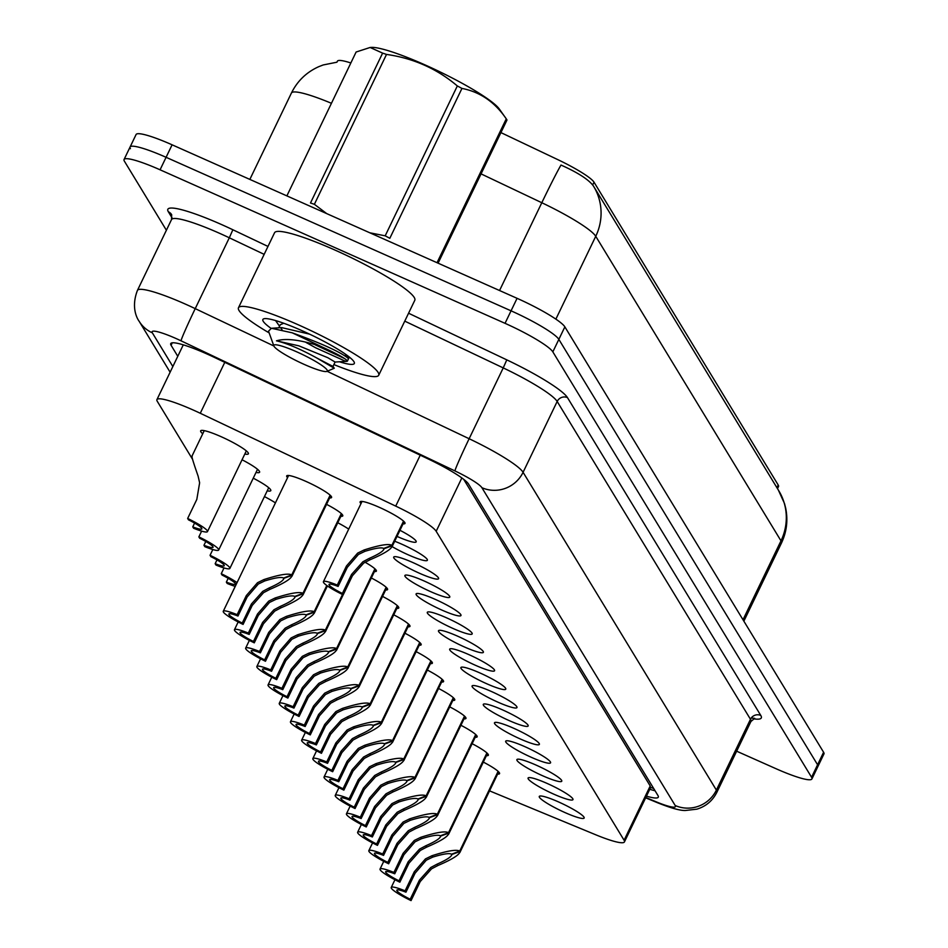 <?xml version="1.0" encoding="UTF-8"?>
<svg xmlns="http://www.w3.org/2000/svg" width="948" height="948" viewBox="0 0 948 948"><rect width="100%" height="100%" fill="white"/><g stroke="black" fill="none" stroke-linecap="round" stroke-linejoin="round"><path stroke-width="1.42" d="M558.49 801.913A24.909 3.46 25.7 0 1 584.158 818.029A24.909 3.46 25.7 0 1 564.949 812.555A24.909 3.46 25.7 0 1 539.282 796.439A24.909 3.46 25.7 0 1 558.49 801.913M547.292 783.51A24.909 3.46 25.7 0 1 572.959 799.626A24.909 3.46 25.7 0 1 553.75 794.14A24.909 3.46 25.7 0 1 528.083 778.024A24.909 3.46 25.7 0 1 547.292 783.51M536.094 765.095A24.909 3.46 25.7 0 1 561.761 781.211A24.909 3.46 25.7 0 1 542.552 775.725A24.909 3.46 25.7 0 1 516.885 759.609A24.909 3.46 25.7 0 1 536.094 765.095M524.896 746.68A24.909 3.46 25.7 0 1 550.563 762.796A24.909 3.46 25.7 0 1 531.354 757.322A24.909 3.46 25.7 0 1 505.687 741.206A24.909 3.46 25.7 0 1 524.896 746.68M513.697 728.265A24.909 3.46 25.7 0 1 539.365 744.393A24.909 3.46 25.7 0 1 520.156 738.907A24.909 3.46 25.7 0 1 494.489 722.791A24.909 3.46 25.7 0 1 513.697 728.265M502.499 709.862A24.909 3.46 25.7 0 1 528.166 725.978A24.909 3.46 25.7 0 1 508.958 720.492A24.909 3.46 25.7 0 1 483.29 704.376A24.909 3.46 25.7 0 1 502.499 709.862M491.301 691.447A24.909 3.46 25.7 0 1 516.968 707.564A24.909 3.46 25.7 0 1 497.759 702.089A24.909 3.46 25.7 0 1 472.092 685.961A24.909 3.46 25.7 0 1 491.301 691.447M480.103 673.033A24.909 3.46 25.7 0 1 505.77 689.149A24.909 3.46 25.7 0 1 486.561 683.674A24.909 3.46 25.7 0 1 460.894 667.558A24.909 3.46 25.7 0 1 480.103 673.033M468.904 654.63A24.909 3.46 25.7 0 1 494.572 670.746A24.909 3.46 25.7 0 1 475.363 665.259A24.909 3.46 25.7 0 1 449.696 649.143A24.909 3.46 25.7 0 1 468.904 654.63M457.706 636.215A24.909 3.46 25.7 0 1 483.373 652.331A24.909 3.46 25.7 0 1 464.165 646.844A24.909 3.46 25.7 0 1 438.497 630.728A24.909 3.46 25.7 0 1 457.706 636.215M446.508 617.8A24.909 3.46 25.7 0 1 472.175 633.916A24.909 3.46 25.7 0 1 452.966 628.441A24.909 3.46 25.7 0 1 427.299 612.325A24.909 3.46 25.7 0 1 446.508 617.8M435.31 599.397A24.909 3.46 25.7 0 1 460.977 615.513A24.909 3.46 25.7 0 1 441.768 610.026A24.909 3.46 25.7 0 1 416.101 593.91A24.909 3.46 25.7 0 1 435.31 599.397M424.111 580.982A24.909 3.46 25.7 0 1 449.779 597.098A24.909 3.46 25.7 0 1 430.57 591.611A24.909 3.46 25.7 0 1 404.903 575.495A24.909 3.46 25.7 0 1 424.111 580.982M412.913 562.567A24.909 3.46 25.7 0 1 438.58 578.683A24.909 3.46 25.7 0 1 419.371 573.208A24.909 3.46 25.7 0 1 393.704 557.08A24.909 3.46 25.7 0 1 412.913 562.567M394.7 541.249A24.909 3.46 25.7 0 1 401.715 544.152A24.909 3.46 25.7 0 1 427.382 560.268A24.909 3.46 25.7 0 1 408.173 554.793A24.909 3.46 25.7 0 1 392.116 546.605M399.961 530.299A24.909 3.46 25.7 0 1 416.184 541.865A24.909 3.46 25.7 0 1 397.022 536.402M360.987 503.613A24.909 3.46 25.7 0 1 360.11 501.848A24.909 3.46 25.7 0 1 379.319 507.334A24.909 3.46 25.7 0 1 404.986 523.45A24.909 3.46 25.7 0 1 403.066 523.865M483.326 762.097A24.909 3.46 25.7 0 1 499.549 773.663A24.909 3.46 25.7 0 1 497.629 774.078M472.128 743.694A24.909 3.46 25.7 0 1 488.35 755.26A24.909 3.46 25.7 0 1 486.431 755.663M460.929 725.279A24.909 3.46 25.7 0 1 477.152 736.845A24.909 3.46 25.7 0 1 475.232 737.26M449.731 706.864A24.909 3.46 25.7 0 1 465.954 718.43A24.909 3.46 25.7 0 1 464.034 718.845M438.533 688.449A24.909 3.46 25.7 0 1 454.756 700.015A24.909 3.46 25.7 0 1 452.836 700.43M427.335 670.046A24.909 3.46 25.7 0 1 443.557 681.612A24.909 3.46 25.7 0 1 441.638 682.015M416.136 651.631A24.909 3.46 25.7 0 1 432.359 663.197A24.909 3.46 25.7 0 1 430.439 663.612M404.938 633.217A24.909 3.46 25.7 0 1 421.161 644.782A24.909 3.46 25.7 0 1 419.241 645.197M393.74 614.814A24.909 3.46 25.7 0 1 409.963 626.379A24.909 3.46 25.7 0 1 408.043 626.782M382.542 596.399A24.909 3.46 25.7 0 1 398.764 607.964A24.909 3.46 25.7 0 1 396.845 608.379M371.343 577.984A24.909 3.46 25.7 0 1 387.566 589.549A24.909 3.46 25.7 0 1 385.646 589.964M365.063 562.235A24.909 3.46 25.7 0 1 376.368 571.134A24.909 3.46 25.7 0 1 374.448 571.549M337.749 522.751A24.909 3.46 25.7 0 1 348.71 529.114M326.55 504.336A24.909 3.46 25.7 0 1 342.773 515.902A24.909 3.46 25.7 0 1 340.853 516.316M287.576 477.662A24.909 3.46 25.7 0 1 286.699 475.896A24.909 3.46 25.7 0 1 305.908 481.383A24.909 3.46 25.7 0 1 331.575 497.499A24.909 3.46 25.7 0 1 329.655 497.901M264.445 496.586A26.497 3.685 25.7 0 1 275.441 502.878M253.246 478.183A26.497 3.685 25.7 0 1 270.796 490.637A26.497 3.685 25.7 0 1 267.206 490.839M242.048 459.768A26.497 3.685 25.7 0 1 259.598 472.223A26.497 3.685 25.7 0 1 256.007 472.436M202.73 433.769A26.497 3.685 25.7 0 1 200.656 430.842A26.497 3.685 25.7 0 1 221.085 436.673A26.497 3.685 25.7 0 1 248.4 453.819A26.497 3.685 25.7 0 1 244.809 454.021M489.547 790.857L595.581 834.714A46.689 6.494 -154.3 0 0 624.436 841.919A46.689 6.494 -154.3 0 0 624.092 840.236L436.175 531.283A46.689 6.494 -154.3 0 0 395.719 506.114L200.277 413.269A46.689 6.494 -154.3 0 0 192.93 409.903A46.689 6.494 -154.3 0 0 156.93 399.618A46.689 6.494 -154.3 0 0 157.273 401.3L192.562 459.318M777.49 488.647L778.509 486.525A42.02 5.854 -154.3 0 0 778.201 485.009L594.017 182.182A42.02 5.854 -154.3 0 0 557.602 159.537L500.923 132.602M350.843 62.971A42.02 5.854 -154.3 0 0 337.405 61.182L336.919 62.201M624.436 841.919L650.529 787.705L650.21 785.975L463.714 479.356M166.386 230.234L124.401 161.196A46.689 6.494 25.7 0 1 124.058 159.525A46.689 6.494 25.7 0 1 160.07 169.799L505.035 323.327A46.689 6.494 25.7 0 1 552.838 351.874L811.571 777.265L817.579 764.763A46.689 6.494 25.7 0 1 817.923 766.434A46.689 6.494 25.7 0 0 817.579 764.763L558.846 339.372L817.579 764.763L823.599 752.262A46.689 6.494 25.7 0 1 823.942 753.944L811.915 778.936A46.689 6.494 25.7 0 1 775.902 768.662L736.643 751.195M505.035 323.327L511.055 310.826A46.689 6.494 25.7 0 1 558.846 339.372A46.689 6.494 25.7 0 0 511.055 310.826L166.09 157.309L511.055 310.826L517.075 298.324A46.689 6.494 25.7 0 1 564.866 326.87L823.599 752.262M130.421 148.706A46.689 6.494 25.7 0 1 130.077 147.023A46.689 6.494 25.7 0 1 166.09 157.309A46.689 6.494 25.7 0 0 130.077 147.023L136.085 134.521A46.689 6.494 25.7 0 1 172.098 144.807L517.075 298.324M778.225 489.843L593.614 186.318A54.474 52.744 -31.3 0 0 593.448 186.045L593.614 186.318A54.474 52.744 -31.3 0 1 595.747 236.289A62.26 8.662 -154.3 0 0 541.806 202.73A54.474 1.979 -64.6 0 1 560.991 165.047C578.079 172.702 588.898 179.705 593.448 186.045L594.242 187.36M646.465 796.154A46.689 6.494 -154.3 0 0 658.291 797.173A46.689 6.494 -154.3 0 0 657.948 795.502L468.537 484.073A46.689 6.494 -154.3 0 0 428.081 458.903L214.082 357.254A46.689 6.494 -154.3 0 0 206.735 353.877A46.689 6.494 -154.3 0 0 170.735 343.603A46.689 6.494 -154.3 0 0 171.078 345.273L177.774 356.294M811.571 777.265A46.689 6.494 25.7 0 1 811.915 778.936M192.183 456.438C191.295 455.656 193.262 462.233 198.12 476.145L199.625 482.793L196.817 499.418L187.657 518.473A23.345 3.247 -154.3 0 1 207.47 531.615L246.326 450.881M187.657 518.473L188.486 519.836A17.123 2.382 25.7 0 1 201.853 528.913A17.123 2.382 25.7 0 1 192.764 526.875L193.593 528.237A23.345 3.247 -154.3 0 0 207.47 531.615M194.589 523.083L192.764 526.875M330.449 495.484L292.02 575.353C291.783 578.481 284.4 583.15 269.86 589.372L263.556 592.678L252.251 605.381L243.079 624.424A23.345 3.247 -154.3 0 1 223.266 611.282A23.345 3.247 -154.3 0 1 237.142 614.66L246.302 595.617L257.501 582.712L263.899 579.584C279.222 574.642 288.5 573.09 291.747 574.915L330.129 495.176M291.747 574.915L283.559 578.055C281.426 576.751 275.145 577.723 264.729 580.946L258.306 584.039L247.144 596.979L237.972 616.034A17.123 2.382 25.7 0 0 228.871 613.984A17.123 2.382 25.7 0 0 242.25 623.061L251.41 604.006L262.75 591.351L269.031 588.009C278.783 583.695 283.689 580.484 283.748 578.375L292.02 575.353L291.866 576.42L330.698 495.733M283.642 579.157L283.985 577.889M237.142 614.66L237.972 616.034M242.25 623.061L243.079 624.424M403.86 521.447L392.164 545.752C391.927 548.88 384.544 553.561 370.004 559.782L363.7 563.088L352.395 575.78L343.223 594.834A23.345 3.247 -154.3 0 1 323.41 581.693A23.345 3.247 -154.3 0 1 337.287 585.07L346.458 566.015L357.645 553.111L364.044 549.994C379.366 545.053 388.656 543.488 391.891 545.325L403.54 521.139M391.891 545.325L383.703 548.454C381.57 547.162 375.289 548.122 364.873 551.357L358.451 554.45L347.288 567.378L338.116 586.433A17.123 2.382 25.7 0 0 329.015 584.395A17.123 2.382 25.7 0 0 342.394 593.46L351.566 574.417L362.894 561.761L369.175 558.419C378.927 554.106 383.833 550.895 383.893 548.774L392.164 545.752L392.01 546.83L404.109 521.684M383.786 549.556L384.13 548.288M337.287 585.07L338.116 586.433M342.394 593.46L343.223 594.834M201.628 531.117L198.855 536.888A23.345 3.247 -154.3 0 1 218.668 550.03L257.524 469.296M198.855 536.888L199.684 538.251A17.123 2.382 25.7 0 1 213.051 547.328A17.123 2.382 25.7 0 1 203.962 545.278L204.792 546.652A23.345 3.247 -154.3 0 0 218.668 550.03M205.787 541.486L203.962 545.278M212.826 549.532L210.053 555.291A23.345 3.247 -154.3 0 1 229.866 568.433L268.722 487.699M210.053 555.291L210.883 556.666A17.123 2.382 25.7 0 1 224.249 565.743A17.123 2.382 25.7 0 1 215.16 563.693L215.99 565.067A23.345 3.247 -154.3 0 0 229.866 568.433M216.985 559.901L215.16 563.693M224.024 567.947L221.251 573.706A23.345 3.247 -154.3 0 1 237.059 582.617M221.251 573.706L222.081 575.069A17.123 2.382 25.7 0 1 235.448 584.146A17.123 2.382 25.7 0 1 226.359 582.108L227.188 583.47A23.345 3.247 -154.3 0 0 235.258 586.374M228.184 578.316L226.359 582.108M235.222 586.362L232.45 592.121A23.345 3.247 -154.3 0 1 232.485 592.133L232.45 592.121M341.647 513.899L303.218 593.768C302.981 596.896 295.598 601.565 281.058 607.787L274.754 611.093L263.449 623.796L254.277 642.839A23.345 3.247 -154.3 0 1 234.464 629.697A23.345 3.247 -154.3 0 1 248.34 633.074L257.501 614.02L268.699 601.127L275.098 597.998C290.42 593.057 299.698 591.505 302.945 593.33L341.327 513.591M302.945 593.33L294.757 596.458C292.624 595.166 286.343 596.138 275.927 599.361L269.505 602.454L258.342 615.394L249.17 634.437A17.123 2.382 25.7 0 0 240.069 632.399A17.123 2.382 25.7 0 0 253.448 641.476L262.608 622.421L273.948 609.765L280.229 606.424C289.981 602.11 294.887 598.899 294.947 596.778L303.218 593.768L303.064 594.834L341.896 514.148M294.84 597.572L295.183 596.304M248.34 633.074L249.17 634.437M253.448 641.476L254.277 642.839M327.131 585.734L314.416 612.171C314.179 615.299 306.796 619.98 292.257 626.201L285.952 629.508L274.647 642.199L265.476 661.254A23.345 3.247 -154.3 0 1 245.662 648.112A23.345 3.247 -154.3 0 1 259.539 651.489L268.699 632.435L279.897 619.53L286.296 616.413C301.618 611.472 310.897 609.908 314.144 611.744L326.787 585.485M314.144 611.744L305.955 614.873C303.822 613.581 297.542 614.541 287.126 617.776L280.703 620.869L269.54 633.797L260.368 652.852A17.123 2.382 25.7 0 0 251.267 650.814A17.123 2.382 25.7 0 0 264.646 659.879L273.806 640.836L285.147 628.18L291.427 624.839C301.18 620.525 306.086 617.314 306.145 615.193L314.416 612.171L314.262 613.249L327.404 585.923M306.038 615.975L306.382 614.707M259.539 651.489L260.368 652.852M264.646 659.879L265.476 661.254M342.892 594.669L325.614 630.586C325.377 633.714 317.995 638.383 303.455 644.604L297.151 647.922L285.846 660.614L276.674 679.657A23.345 3.247 -154.3 0 1 256.861 666.515A23.345 3.247 -154.3 0 1 270.737 669.892L279.897 650.849L291.095 637.945L297.494 634.816C312.816 629.875 322.095 628.323 325.342 630.147L342.512 594.491M325.342 630.147L317.153 633.288C315.02 631.984 308.74 632.956 298.324 636.179L291.901 639.272L280.738 652.212L271.566 671.267A17.123 2.382 25.7 0 0 262.466 669.217A17.123 2.382 25.7 0 0 275.844 678.294L285.004 659.251L296.345 646.583L302.625 643.242C312.378 638.94 317.284 635.717 317.343 633.608L325.614 630.586L325.46 631.664L343.188 594.811M317.236 634.39L317.58 633.122M270.737 669.892L271.566 671.267M275.844 678.294L276.674 679.657M269.149 332.89A77.819 10.831 25.7 0 1 238.469 307.756A77.819 10.831 25.7 0 1 298.478 324.891A77.819 10.831 25.7 0 1 378.714 375.254A77.819 10.831 25.7 0 1 333.874 364.577M238.469 307.756L274.553 232.758A77.819 10.831 25.7 0 1 334.573 249.893A77.819 10.831 25.7 0 1 414.809 300.255L378.714 375.254M270.986 328.304A50.754 7.063 25.7 0 1 263.745 318.824A50.754 7.063 25.7 0 1 301.997 330.662A50.754 7.063 25.7 0 1 354.291 362.397A50.754 7.063 25.7 0 1 339.514 361.804M347.762 357.74L350.286 357.846M347.193 356.934L350.096 357.692M437.028 262.703L506.268 118.844A84.052 11.696 25.7 0 1 506.659 119.448A84.052 11.696 25.7 0 1 506.979 120.017L438.083 263.177M306.026 342.453L315.672 347.798L345.096 361.081L347.383 361.164L346.767 360.228C343.816 357.574 335.568 353.142 322.012 346.932L321.526 346.684C301.132 339.894 286.118 337.938 276.472 340.83C287.019 343.33 300.421 349.03 316.679 357.929L334.265 368.239L326.764 371.426A29.649 4.124 25.7 0 1 299.722 362.337A29.649 4.124 25.7 0 1 274.067 346.376A29.649 4.124 25.7 0 1 273.865 345.961A29.649 4.124 25.7 0 1 297.648 352.253A29.649 4.124 25.7 0 1 327.072 369.957A29.649 4.124 25.7 0 1 326.764 371.426M315.364 344.906L344.243 358.391M347.383 361.164L348.414 359.019L347.833 358.012C339.668 351.661 321.123 343.259 292.209 332.819L321.526 346.684M645.801 797.517L656.182 801.818A31.13 4.337 -154.3 0 0 675.189 805.504L481.892 487.687A31.13 4.337 -154.3 0 0 454.921 470.907L181.009 340.806A31.13 4.337 -154.3 0 0 176.115 338.555A31.13 4.337 -154.3 0 0 152.332 332.819A31.13 30.146 -31.3 0 1 139.107 321.218C138.088 319.891 130.409 308.645 137.424 290.42A62.26 8.662 25.7 0 1 185.441 304.13A62.26 8.662 25.7 0 1 195.229 308.633L273.877 345.984L268.521 331.172L271.424 328.269L292.209 332.819M382.613 53.124A84.052 11.696 25.7 0 1 386.511 54.427L314.381 204.306A84.052 11.696 25.7 0 0 310.482 203.002L382.613 53.124L370.123 47.471L371.391 47.4A73.15 10.179 25.7 0 1 438.663 71.23A73.15 10.179 25.7 0 1 499.252 108.937L506.268 118.844C494.785 102.017 480.02 91.885 461.949 88.425L389.818 238.304A84.052 11.696 25.7 0 0 385.196 235.827L457.327 85.948A84.052 11.696 25.7 0 1 461.949 88.425M314.381 204.306L326.728 213.62M369.827 232.793L385.196 235.827M370.123 47.471L356.116 52.022L286.877 195.881M457.327 85.948C437.016 68.742 413.411 58.231 386.511 54.427M309.581 334.146L281.734 327.629L271.424 328.269M346.944 361.342L335.094 362.041L332.973 366.449L316.679 357.929M283.689 323.232L280.252 324.785L278.783 327.818M280.679 327.747L282.089 329.797M335.094 362.041L327.795 357.704L298.869 345.842L276.472 340.83M375.242 569.132L336.813 649.001C336.576 652.129 329.193 656.798 314.653 663.019L308.349 666.325L297.044 679.029L287.872 698.072A23.345 3.247 -154.3 0 1 268.059 684.93A23.345 3.247 -154.3 0 1 281.935 688.307L291.095 669.264L302.293 656.36L308.692 653.231C324.015 648.29 333.293 646.737 336.54 648.562L374.922 568.824M336.54 648.562L328.352 651.703C326.219 650.399 319.938 651.371 309.522 654.594L303.099 657.687L291.937 670.627L282.765 689.67A17.123 2.382 25.7 0 0 273.664 687.632A17.123 2.382 25.7 0 0 287.043 696.709L296.203 677.654L307.543 664.998L313.824 661.657C323.576 657.343 328.482 654.132 328.541 652.011L336.813 649.001L336.659 650.067L375.491 569.381M328.435 652.805L328.778 651.537M281.935 688.307L282.765 689.67M287.043 696.709L287.872 698.072M386.44 587.547L348.011 667.404C347.774 670.532 340.391 675.213 325.851 681.434L319.547 684.74L308.242 697.432L299.07 716.487A23.345 3.247 -154.3 0 1 279.257 703.345A23.345 3.247 -154.3 0 1 293.133 706.722L302.293 687.667L313.492 674.775L319.891 671.646C335.213 666.705 344.491 665.152 347.738 666.977L386.12 587.239M347.738 666.977L339.55 670.106C337.417 668.814 331.136 669.774 320.72 673.009L314.298 676.102L303.135 689.042L293.963 708.085A17.123 2.382 25.7 0 0 284.862 706.047A17.123 2.382 25.7 0 0 298.241 715.112L307.401 696.069L318.741 683.413L325.022 680.072C334.774 675.758 339.68 672.547 339.74 670.426L348.011 667.404L347.857 668.482L386.689 587.784M339.633 671.22L339.976 669.952M293.133 706.722L293.963 708.085M298.241 715.112L299.07 716.487M397.639 605.95L359.209 685.819C358.972 688.947 351.589 693.628 337.05 699.849L330.745 703.155L319.44 715.847L310.269 734.901A23.345 3.247 -154.3 0 1 290.455 721.76A23.345 3.247 -154.3 0 1 304.332 725.125L313.492 706.082L324.69 693.178L331.089 690.061C346.411 685.12 355.69 683.555 358.936 685.38L397.319 605.642M358.936 685.38L350.748 688.521C348.615 687.229 342.335 688.189 331.919 691.424L325.496 694.517L314.333 707.445L305.161 726.5A17.123 2.382 25.7 0 0 296.06 724.45A17.123 2.382 25.7 0 0 309.439 733.527L318.599 714.484L329.94 701.828L336.22 698.486C345.973 694.173 350.879 690.95 350.938 688.841L359.209 685.819L359.055 686.897L397.887 606.199M350.831 689.623L351.175 688.355M304.332 725.125L305.161 726.5M309.439 733.527L310.269 734.901M408.837 624.365L370.407 704.234C370.17 707.362 362.788 712.031 348.248 718.252L341.944 721.558L330.639 734.262L321.467 753.305A23.345 3.247 -154.3 0 1 301.654 740.163A23.345 3.247 -154.3 0 1 315.53 743.54L324.69 724.497L335.888 711.593L342.287 708.464C357.609 703.523 366.888 701.97 370.135 703.795L408.517 624.057M370.135 703.795L361.946 706.935C359.813 705.632 353.533 706.604 343.117 709.827L336.694 712.92L325.531 725.86L316.359 744.915A17.123 2.382 25.7 0 0 307.259 742.865A17.123 2.382 25.7 0 0 320.637 751.942L329.797 732.887L341.138 720.231L347.418 716.889C357.171 712.576 362.077 709.365 362.136 707.255L370.407 704.234L370.253 705.3L409.086 624.614M362.029 708.038L362.373 706.77M315.53 743.54L316.359 744.915M320.637 751.942L321.467 753.305M420.035 642.78L381.606 722.649C381.369 725.777 373.986 730.446 359.446 736.667L353.142 739.973L341.837 752.676L332.665 771.719A23.345 3.247 -154.3 0 1 312.852 758.578A23.345 3.247 -154.3 0 1 326.728 761.955L335.888 742.9L347.087 730.007L353.486 726.879C368.808 721.938 378.086 720.385 381.333 722.21L419.715 642.471M381.333 722.21L373.145 725.339C371.012 724.047 364.731 725.019 354.315 728.242L347.892 731.335L336.73 744.275L327.558 763.318A17.123 2.382 25.7 0 0 318.457 761.28A17.123 2.382 25.7 0 0 331.836 770.357L340.996 751.302L352.336 738.646L358.617 735.304C368.369 730.991 373.275 727.78 373.334 725.658L381.606 722.649L381.452 723.715L420.284 643.028M373.228 726.452L373.571 725.184M326.728 761.955L327.558 763.318M331.836 770.357L332.665 771.719M431.233 661.194L392.804 741.052C392.567 744.18 385.184 748.861 370.644 755.082L364.34 758.388L353.035 771.08L343.863 790.134A23.345 3.247 -154.3 0 1 324.05 776.993A23.345 3.247 -154.3 0 1 337.926 780.37L347.087 761.315L358.285 748.41L364.684 745.294C380.006 740.352 389.284 738.788 392.531 740.625L430.913 660.886M392.531 740.625L384.343 743.753C382.21 742.462 375.929 743.422 365.513 746.657L359.091 749.75L347.928 762.678L338.756 781.733A17.123 2.382 25.7 0 0 329.655 779.694A17.123 2.382 25.7 0 0 343.034 788.76L352.194 769.717L363.534 757.061L369.815 753.719C379.567 749.406 384.473 746.195 384.533 744.073L392.804 741.052L392.65 742.13L431.482 661.431M384.426 744.855L384.769 743.587M337.926 780.37L338.756 781.733M343.034 788.76L343.863 790.134M442.432 679.598L404.002 759.466C403.765 762.595 396.382 767.264 381.843 773.485L375.538 776.803L364.233 789.494L355.062 808.537A23.345 3.247 -154.3 0 1 335.248 795.396A23.345 3.247 -154.3 0 1 349.125 798.773L358.285 779.73L369.483 766.825L375.882 763.697C391.204 758.755 400.483 757.203 403.73 759.028L442.112 679.289M403.73 759.028L395.541 762.168C393.408 760.865 387.128 761.837 376.712 765.06L370.289 768.153L359.126 781.093L349.954 800.148A17.123 2.382 25.7 0 0 340.853 798.098A17.123 2.382 25.7 0 0 354.232 807.175L363.392 788.132L374.733 775.464L381.013 772.122C390.766 767.821 395.671 764.598 395.731 762.488L404.002 759.466L403.848 760.545L442.68 679.846M395.624 763.27L395.968 762.002M349.125 798.773L349.954 800.148M354.232 807.175L355.062 808.537M453.63 698.012L415.2 777.881C414.963 781.01 407.581 785.679 393.041 791.9L386.737 795.206L375.432 807.909L366.26 826.952A23.345 3.247 -154.3 0 1 346.447 813.811A23.345 3.247 -154.3 0 1 360.323 817.188L369.483 798.133L380.681 785.24L387.08 782.112C402.402 777.17 411.681 775.618 414.928 777.443L453.31 697.704M414.928 777.443L406.739 780.583C404.606 779.28 398.326 780.251 387.91 783.475L381.487 786.567L370.324 799.508L361.152 818.551A17.123 2.382 25.7 0 0 352.052 816.512A17.123 2.382 25.7 0 0 365.43 825.59L374.59 806.535L385.931 793.879L392.211 790.537C401.964 786.224 406.87 783.012 406.929 780.891L415.2 777.881L415.046 778.948L453.879 698.261M406.822 781.685L407.166 780.417M360.323 817.188L361.152 818.551M365.43 825.59L366.26 826.952M464.828 716.427L426.399 796.284C426.162 799.413 418.779 804.094 404.239 810.315L397.935 813.621L386.63 826.312L377.458 845.367A23.345 3.247 -154.3 0 1 357.645 832.226A23.345 3.247 -154.3 0 1 371.521 835.603L380.681 816.548L391.88 803.655L398.279 800.527C413.601 795.585 422.879 794.033 426.126 795.858L464.508 716.119M426.126 795.858L417.938 798.986C415.805 797.695 409.524 798.654 399.108 801.89L392.685 804.982L381.523 817.923L372.351 836.966A17.123 2.382 25.7 0 0 363.25 834.927A17.123 2.382 25.7 0 0 376.629 843.993L385.789 824.95L397.129 812.294L403.41 808.952C413.162 804.639 418.068 801.427 418.127 799.306L426.399 796.284L426.245 797.363L465.077 716.664M418.021 800.1L418.364 798.82M371.521 835.603L372.351 836.966M376.629 843.993L377.458 845.367M476.026 734.83L437.597 814.699C437.36 817.828 429.977 822.509 415.437 828.73L409.133 832.036L397.828 844.727L388.656 863.782A23.345 3.247 -154.3 0 1 368.843 850.64A23.345 3.247 -154.3 0 1 382.719 854.006L391.88 834.963L403.078 822.058L409.477 818.93C424.799 814 434.077 812.436 437.324 814.261L475.706 734.522M437.324 814.261L429.136 817.401C427.003 816.11 420.722 817.069 410.306 820.304L403.884 823.385L392.721 836.326L383.549 855.38A17.123 2.382 25.7 0 0 374.448 853.33A17.123 2.382 25.7 0 0 387.827 862.407L396.987 843.365L408.327 830.697L414.608 827.367C424.36 823.054 429.266 819.83 429.326 817.721L437.597 814.699L437.443 815.778L476.275 735.079M429.219 818.503L429.562 817.235M382.719 854.006L383.549 855.38M387.827 862.407L388.656 863.782M487.225 753.245L448.795 833.114C448.558 836.243 441.176 840.912 426.636 847.133L420.331 850.439L409.026 863.142L399.855 882.185A23.345 3.247 -154.3 0 1 380.041 869.043A23.345 3.247 -154.3 0 1 393.918 872.421L403.078 853.378L414.276 840.473L420.675 837.345C435.997 832.403 445.276 830.851 448.523 832.676L486.905 752.937M448.523 832.676L440.334 835.816C438.201 834.513 431.921 835.484 421.505 838.707L415.082 841.8L403.919 854.74L394.747 873.795A17.123 2.382 25.7 0 0 385.646 871.745A17.123 2.382 25.7 0 0 399.025 880.822L408.185 861.768L419.526 849.112L425.806 845.77C435.559 841.457 440.464 838.245 440.524 836.136L448.795 833.114L448.641 834.181L487.473 753.494M440.417 836.918L440.761 835.65M393.918 872.421L394.747 873.795M399.025 880.822L399.855 882.185M498.423 771.66L459.993 851.529C459.756 854.646 452.374 859.326 437.834 865.548L431.53 868.854L420.225 881.557L411.053 900.6A23.345 3.247 -154.3 0 1 391.24 887.458A23.345 3.247 -154.3 0 1 405.116 890.836L414.276 871.781L425.474 858.888L431.873 855.76C447.195 850.818 456.474 849.266 459.721 851.091L498.103 771.352M459.721 851.091L451.532 854.219C449.399 852.927 443.119 853.899 432.703 857.122L426.28 860.215L415.117 873.155L405.945 892.198A17.123 2.382 25.7 0 0 396.845 890.16A17.123 2.382 25.7 0 0 410.223 899.237L419.395 880.182L430.724 867.527L437.004 864.185C446.757 859.872 451.663 856.66 451.722 854.539L459.993 851.529L459.839 852.596L498.672 771.909M451.615 855.333L451.959 854.065M405.116 890.836L405.945 892.198M410.223 899.237L411.053 900.6M224.783 362.337L200.277 413.269M594.017 182.182L592.69 184.955M778.201 485.009L776.91 487.687M653.658 788.44A46.689 45.208 148.7 0 1 650.624 787.409M420.237 455.182L395.719 506.114M461.842 477.958L436.175 531.283M650.21 785.975L624.092 840.236M778.687 490.602A54.474 52.744 148.7 0 1 778.841 490.863A54.474 52.744 148.7 0 1 780.986 540.834L595.747 236.289L555.872 319.144M778.355 490.057L784.517 503.566L785.714 508.294C788.108 520.345 786.686 531.947 781.448 543.074A62.26 8.662 -154.3 0 0 780.986 540.834L743.007 619.755M499.549 290.538L541.806 202.73L481.051 173.875M331.433 103.296A62.26 8.662 -154.3 0 0 291.415 93.046L249.845 179.409M172.098 144.807L160.07 169.799M564.866 326.87L552.838 351.874M172.252 342.821L171.078 345.273M172.062 217.874L168.353 211.783A7.785 7.537 148.7 0 1 171.671 214.686L171.517 219.592A62.26 8.662 -154.3 0 1 219.521 233.291A62.26 8.662 -154.3 0 1 229.309 237.794L232.864 229.76L267.976 246.433M168.353 211.783A70.045 9.753 25.7 0 1 221.856 224.688A70.045 9.753 25.7 0 1 232.864 229.76M408.564 313.219L506.789 359.861A70.045 9.753 25.7 0 1 567.473 397.615L760.77 715.42A70.045 9.753 25.7 0 1 753.459 718.785M327.143 371.296L469.142 438.734L503.234 367.907L404.76 321.135M454.921 470.907A31.13 1.126 -64.6 0 1 469.142 438.734A62.26 8.662 25.7 0 1 523.083 472.294L557.175 401.466A62.26 8.662 -154.3 0 0 503.234 367.907L506.789 359.861M181.009 340.806A31.13 1.126 -64.6 0 1 195.229 308.633L229.309 237.794L264.16 254.348M481.892 487.687A31.13 30.146 -31.3 0 0 523.083 472.294L716.38 790.099L750.472 719.271L557.175 401.466A7.785 7.537 148.7 0 1 567.473 397.615M675.189 805.504A31.13 30.146 -31.3 0 0 716.38 790.099A62.26 8.662 25.7 0 1 716.842 792.338L750.935 721.511A62.26 8.662 -154.3 0 0 750.472 719.271A7.785 7.537 148.7 0 1 760.77 715.42M152.332 332.819L172.844 366.532M645.647 797.837L657.663 802.802A31.13 11.601 -67.5 0 1 656.182 801.818M251.41 604.006L252.251 605.381M269.031 588.009L269.86 589.372M263.899 579.584L264.729 580.946M246.302 595.617L247.144 596.979M351.566 574.417L352.395 575.78M369.175 558.419L370.004 559.782M364.044 549.994L364.873 551.357M346.458 566.015L347.288 567.378M262.608 622.421L263.449 623.796M280.229 606.424L281.058 607.787M275.098 597.998L275.927 599.361M257.501 614.02L258.342 615.394M273.806 640.836L274.647 642.199M291.427 624.839L292.257 626.201M286.296 616.413L287.126 617.776M268.699 632.435L269.54 633.797M285.004 659.251L285.846 660.614M302.625 643.242L303.455 644.604M297.494 634.816L298.324 636.179M279.897 650.849L280.738 652.212M296.203 677.654L297.044 679.029M313.824 661.657L314.653 663.019M308.692 653.231L309.522 654.594M291.095 669.264L291.937 670.627M307.401 696.069L308.242 697.432M325.022 680.072L325.851 681.434M319.891 671.646L320.72 673.009M302.293 687.667L303.135 689.042M318.599 714.484L319.44 715.847M336.22 698.486L337.05 699.849M331.089 690.061L331.919 691.424M313.492 706.082L314.333 707.445M329.797 732.887L330.639 734.262M347.418 716.889L348.248 718.252M342.287 708.464L343.117 709.827M324.69 724.497L325.531 725.86M340.996 751.302L341.837 752.676M358.617 735.304L359.446 736.667M353.486 726.879L354.315 728.242M335.888 742.9L336.73 744.275M352.194 769.717L353.035 771.08M369.815 753.719L370.644 755.082M364.684 745.294L365.513 746.657M347.087 761.315L347.928 762.678M363.392 788.132L364.233 789.494M381.013 772.122L381.843 773.485M375.882 763.697L376.712 765.06M358.285 779.73L359.126 781.093M374.59 806.535L375.432 807.909M392.211 790.537L393.041 791.9M387.08 782.112L387.91 783.475M369.483 798.133L370.324 799.508M385.789 824.95L386.63 826.312M403.41 808.952L404.239 810.315M398.279 800.527L399.108 801.89M380.681 816.548L381.523 817.923M396.987 843.365L397.828 844.727M414.608 827.367L415.437 828.73M409.477 818.93L410.306 820.304M391.88 834.963L392.721 836.326M408.185 861.768L409.026 863.142M425.806 845.77L426.636 847.133M420.675 837.345L421.505 838.707M403.078 853.378L403.919 854.74M419.395 880.182L420.225 881.557M437.004 864.185L437.834 865.548M431.873 855.76L432.703 857.122M414.276 871.781L415.117 873.155M649.759 789.317L655.092 790.798M183.011 345.416L156.93 399.618M336.931 62.201L323.173 64.962L318.777 66.668C306.512 72.178 297.388 80.971 291.415 93.046M781.448 543.074L743.86 621.165M124.058 159.525L130.077 147.023M137.424 290.42L171.517 219.592M750.935 721.511L754.667 718.335L751.219 718.027M657.663 802.802C671.101 808.17 680.38 810.73 685.487 810.481L696.863 809.165C705.893 806.404 712.552 800.799 716.842 792.338M139.107 321.218L170.119 372.197M191.911 456.261L204.247 430.629M223.266 611.282L288.619 475.481M323.41 581.693L362.029 501.445M234.464 629.697L238.173 621.971M245.662 648.112L249.371 640.386M256.861 666.515L260.57 658.801M279.542 326.242L275.572 320.566M345.084 353.912L348.343 358.569M332.938 366.331L334.265 368.239M268.059 684.93L271.768 677.216M279.257 703.345L282.966 695.619M290.455 721.76L294.164 714.034M301.654 740.163L305.363 732.449M312.852 758.578L316.561 750.852M324.05 776.993L327.771 769.266M335.248 795.396L338.969 787.681M346.447 813.811L350.168 806.096M357.645 832.226L361.366 824.499M368.843 850.64L372.564 842.914M380.041 869.043L383.762 861.329M391.24 887.458L394.961 879.732"/></g></svg>

